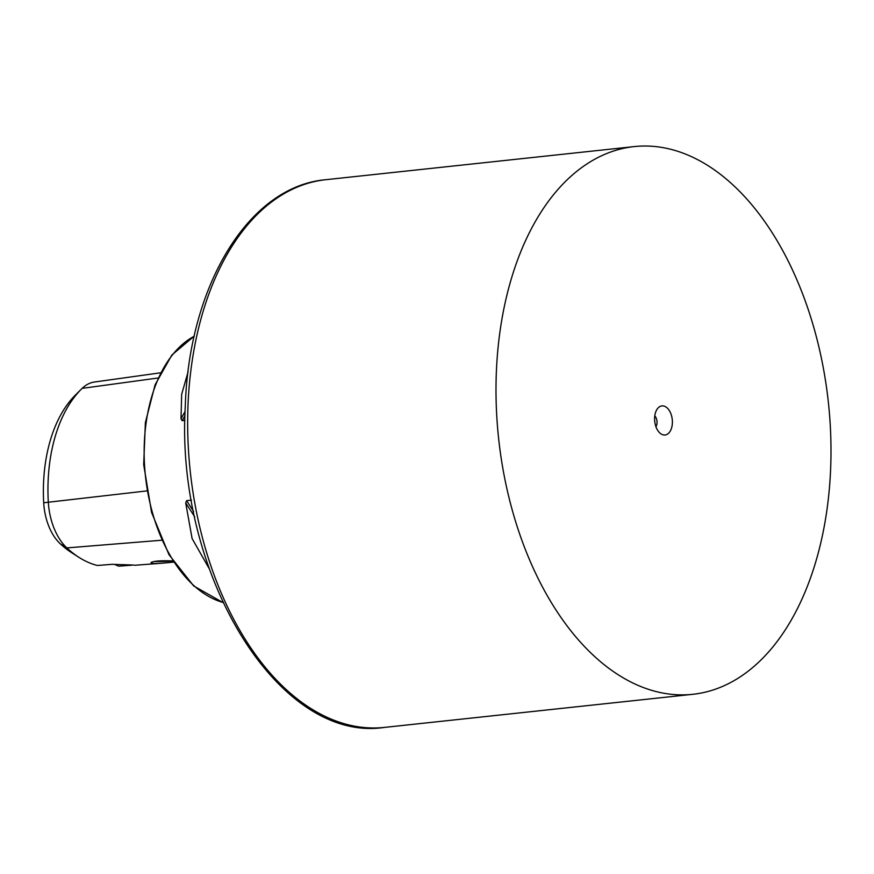 <?xml version="1.0" encoding="UTF-8"?>
<svg xmlns="http://www.w3.org/2000/svg" width="874" height="874" viewBox="0 0 874 874"><rect width="100%" height="100%" fill="white"/><g stroke="black" fill="none" stroke-linecap="round" stroke-linejoin="round"><path stroke-width="1.31" d="M184.949 420.394L182.131 420.689L180.994 418.744L181.672 394.294L188.096 371.811M209.105 568.482L192.105 538.57L185.703 502.943L186.599 500.66L191.504 500.136M172.735 560.9C160.871 560.507 153.649 561.042 151.049 562.517C150.612 563.511 154.174 563.752 161.712 563.227L173.533 562.146M78.802 557.273A132.99 80.091 -96.1 0 1 66.85 547.911A52.877 31.846 -96.1 0 1 48.289 501.763A132.99 80.091 -96.1 0 1 81.369 389.127L75.306 395.168A127.025 76.497 -96.1 0 0 43.7 502.758A46.912 28.252 -96.1 0 0 60.175 543.704A127.025 76.497 -96.1 0 0 71.592 552.641L78.802 557.273A132.99 80.091 -96.1 0 0 97.396 565.478L112.014 564.32L133.646 565.041M132.05 565.161L118.711 566.188L114.844 564.517M160.466 372.816L94.468 382.014A52.877 31.846 83.9 0 0 82.145 388.362L157.954 378.016M81.369 389.127A132.99 80.091 -96.1 0 1 82.145 388.362M655.948 426.741A6.883 4.151 83.9 0 0 657.019 421.727A6.883 4.151 83.9 0 0 654.779 415.904M672.357 420.744A14.629 8.816 83.9 0 0 667.168 407.929A14.629 8.816 83.9 0 0 658.275 407.765A14.629 8.816 83.9 0 0 654.735 421.388A14.629 8.816 83.9 0 0 661.083 433.952A14.629 8.816 83.9 0 0 672.357 420.744M830.3 425.977A275.419 165.863 83.9 0 0 634.098 146.603A275.419 165.863 83.9 0 0 498.584 438.158A275.419 165.863 83.9 0 0 692.896 694.295A275.419 165.863 83.9 0 0 830.3 425.977M154.37 561.447A15.841 1.071 176.8 0 0 172.757 560.933M222.804 602.383A137.71 82.932 -96.1 0 1 144.494 464.444A137.71 82.932 -96.1 0 1 194.236 336.206M60.175 543.704L66.85 547.911L161.614 540.23M43.7 502.758L146.701 490.926M634.098 146.603L325.751 179.705A275.419 165.863 83.9 0 0 190.237 471.25A275.419 165.863 83.9 0 0 384.549 727.397L692.896 694.295M185.015 415.576L182.131 420.689M185.113 411.436L180.994 418.744M186.599 500.66L193.613 511.432M185.703 502.943L194.705 516.785M134.465 565.292L161.712 563.227M325.751 179.705C248.533 186.348 188.959 285.59 185.288 406.115C175.15 572.645 277.932 743.85 384.549 727.397M222.859 602.492L193.678 585.951L168.944 554.619L151.573 512.426L143.686 464.607L145.39 422.524L155.091 384.789L171.883 355.008L194.257 336.086"/></g></svg>
